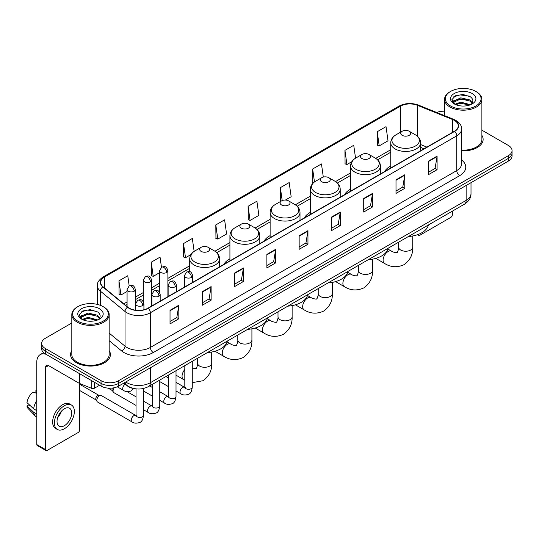 <?xml version="1.0" encoding="UTF-8"?>
<svg xmlns="http://www.w3.org/2000/svg" width="539" height="539" viewBox="0 0 539 539"><rect width="100%" height="100%" fill="white"/><g stroke="black" fill="none" stroke-linecap="round" stroke-linejoin="round"><path stroke-width="0.81" d="M184.392 286.431A21.998 12.7 0 0 0 183.671 287.563M229.917 258.841A21.998 12.7 0 0 0 223.88 264.346M270.127 235.631A21.998 12.7 0 0 0 264.083 241.135M310.329 212.413A21.998 12.7 0 0 0 304.292 217.924M350.539 189.202A21.998 12.7 0 0 0 344.495 194.707M390.748 165.992A21.998 12.7 0 0 0 384.705 171.496M423.991 148.811L420.629 147.45M135.127 388.747A12.451 7.189 180 0 1 127.251 385.803L123.923 383.054M71.815 322.996L45.296 338.31A12.451 7.189 0 0 0 41.651 343.39L41.651 348.814A12.451 7.189 0 0 0 45.296 353.894L101.056 386.092A12.451 7.189 0 0 0 118.668 386.092L508.405 161.08A12.451 7.189 0 0 0 512.05 155.993L512.05 153.285A12.451 7.189 0 0 1 508.405 158.365A12.451 7.189 0 0 0 512.05 153.285L512.05 150.57A12.451 7.189 0 0 0 508.405 145.49L481.886 130.175M41.651 343.39A12.451 7.189 0 0 0 45.296 348.477L101.056 380.669A12.451 7.189 0 0 0 118.668 380.669L118.668 383.377L508.405 158.365L118.668 383.377A12.451 7.189 0 0 1 101.056 383.377A12.451 7.189 0 0 0 118.668 383.377L118.668 386.092M45.296 348.477L45.296 351.185L101.056 383.377L45.296 351.185A12.451 7.189 0 0 1 41.651 346.105A12.451 7.189 0 0 0 45.296 351.185L45.296 353.894M71.815 350.572A19.923 11.501 0 0 0 70.569 354.574A19.923 11.501 0 0 0 76.403 362.707A19.923 11.501 0 0 0 98.118 365.199A19.923 11.501 0 0 0 110.414 354.574A19.923 11.501 0 0 0 109.168 350.572A19.923 11.501 0 0 1 110.414 354.574A19.923 11.501 0 0 1 98.118 365.199A19.923 11.501 0 0 1 76.403 362.707A19.923 11.501 0 0 1 70.569 354.574A19.923 11.501 0 0 1 71.815 350.572M454.404 120.413A13.28 7.667 180 0 1 458.291 125.836A13.28 7.667 180 0 1 454.404 131.253L148.016 308.146A13.28 7.667 180 0 1 127.743 307.122L103.084 286.795A13.28 7.667 180 0 1 100.685 282.396A13.28 7.667 180 0 1 104.573 276.972L400.41 106.176A13.28 7.667 180 0 1 417.415 105.314L452.632 119.55A13.28 7.667 180 0 1 454.404 120.413M454.64 120.278A13.616 7.863 0 0 0 452.821 119.395L417.61 105.159A13.616 7.863 0 0 0 400.174 106.042L104.337 276.837A13.616 7.863 0 0 0 102.814 286.903L127.473 307.237A13.616 7.863 0 0 0 148.245 308.281L454.64 131.388A13.616 7.863 0 0 0 454.64 120.278M170.028 310.316L170.028 323.872L178.827 318.792L178.827 305.236L170.028 310.316M170.028 321.466L176.805 317.552L178.793 305.687A3.322 1.92 -120 0 0 178.827 305.236M176.745 317.586L178.827 318.792M202.307 291.68L202.307 305.236L211.113 300.149L211.113 286.593L202.307 291.68M202.307 302.83L209.085 298.916L211.072 287.044A3.322 1.92 -120 0 0 211.113 286.593M209.031 298.95L211.113 300.149M234.586 273.044L234.586 286.593L243.392 281.513L243.392 267.957L234.586 273.044M234.586 284.194L241.371 280.273L243.358 268.409A3.322 1.92 -120 0 0 243.392 267.957M241.31 280.314L243.392 281.513M266.872 254.401L266.872 267.957L275.678 262.877L275.678 249.321L266.872 254.401M266.872 265.552L273.65 261.637L275.638 249.773A3.322 1.92 -120 0 0 275.678 249.321M273.596 261.671L275.678 262.877M428.283 161.215L428.283 174.771L437.089 169.684L437.089 156.128L428.283 161.215M428.283 172.365L435.067 168.444L437.055 156.579A3.322 1.92 -120 0 0 437.089 156.128M435.007 168.485L437.089 169.684M396.003 179.851L396.003 193.407L404.802 188.32L404.802 174.771L396.003 179.851M396.003 191.001L402.781 187.087L404.769 175.215A3.322 1.92 -120 0 0 404.802 174.771M402.721 187.121L404.802 188.32M363.717 198.487L363.717 212.043L372.523 206.963L372.523 193.407L363.717 198.487M363.717 209.637L370.502 205.723L372.489 193.858A3.322 1.92 -120 0 0 372.523 193.407M370.441 205.757L372.523 206.963M331.438 217.129L331.438 230.685L340.244 225.598L340.244 212.043L331.438 217.129M331.438 228.28L338.216 224.359L340.203 212.494A3.322 1.92 -120 0 0 340.244 212.043M338.155 224.399L340.244 225.598M299.152 235.765L299.152 249.321L307.958 244.234L307.958 230.679L299.152 235.765M299.152 246.916L305.936 243.001L307.924 231.13A3.322 1.92 -120 0 0 307.958 230.679M305.876 243.035L307.958 244.234M461.613 150.853A19.923 11.501 0 0 0 483.133 139.392A19.923 11.501 0 0 0 481.886 135.383A19.923 11.501 0 0 1 483.133 139.392A19.923 11.501 0 0 1 461.613 150.853M118.668 380.669L508.405 155.656A12.451 7.189 0 0 0 512.05 150.57M444.534 111.202A12.451 7.189 0 0 0 436.718 112.483M194.141 251.396L192.329 238.474L183.523 243.561L183.664 257.029M161.478 267.297L160.049 257.116L151.243 262.197L151.385 275.672M129.192 285.926L127.763 275.752L118.957 280.832L119.099 294.307M285.387 200.057L291.161 196.722L289.173 182.559L280.374 187.646L280.516 201.121M323.306 177.075L321.46 163.923L312.654 169.003L312.795 182.478M355.551 158.17L353.739 145.287L344.94 150.368L345.081 163.843M377.219 131.732L379.207 145.894L388.013 140.807L386.025 126.645L377.219 131.732L377.361 145.207M215.809 224.918L217.796 239.087L226.596 234L224.608 219.838L215.809 224.918L215.95 238.393M248.088 206.282L250.076 220.444L258.882 215.364L256.894 201.202L248.088 206.282L248.23 219.757M250.076 220.444L248.088 219.703M280.907 201.263L280.374 201.067M280.374 187.646L282.187 200.582M313.489 182.741L312.654 182.425M312.654 169.003L314.473 181.953M344.94 150.368L346.927 164.53L351.826 161.7M346.927 164.53L344.94 163.789M379.207 145.894L377.219 145.153M217.796 239.087L215.809 238.339M183.523 243.561L185.51 257.723L190.995 254.556M185.51 257.723L183.523 256.982M151.243 262.197L153.231 276.359L159.591 272.687M153.231 276.359L151.243 275.618M118.957 280.832L120.945 295.001L127.076 291.458M120.945 295.001L118.957 294.254M418.271 234.425L418.304 234.445A2.075 1.199 120 0 0 418.736 235.395A2.075 1.199 120 0 0 419.773 235.294L450.88 217.332A2.075 1.199 120 0 0 452.349 214.791L452.349 211.16M450.591 106.008A17.848 10.302 0 0 0 475.829 106.008A17.848 10.302 0 0 0 475.829 91.435L476.415 91.778A18.676 10.78 0 0 1 481.886 99.398A18.676 10.78 0 0 1 470.358 109.363A18.676 10.78 0 0 1 450.004 107.025A18.676 10.78 0 0 1 444.534 99.398A18.676 10.78 0 0 1 450.004 91.778L450.591 91.435A17.848 10.302 0 0 0 450.591 106.008M461.613 150.132A18.676 10.78 0 0 0 481.886 139.392L481.886 99.398M454.903 104.27L460.778 102.134L470.486 104.734M455.792 104.674L460.778 103.212L469.476 105.098M454.741 104.189L453.825 102.174L454.148 100.948L460.778 97.835L469.84 99.951L472.326 102.895M453.851 103.596L453.825 102.174M453.892 102.713L454.148 102.019L460.778 98.907L469.84 101.029L472.043 103.34M470.877 104.566A9.379 5.417 0 0 0 471.281 104.209C473.673 101.602 473.357 99.122 470.331 96.771L462.994 94.46L455.428 95.78L451.911 99.675L454.188 103.845M472.191 93.537A12.7 7.33 0 0 0 454.256 93.523A12.7 7.33 0 0 0 454.175 103.879A12.7 7.33 0 0 0 454.229 103.906A12.7 7.33 0 0 0 472.245 103.879A12.7 7.33 0 0 0 472.191 93.537M472.076 103.973L472.993 103.347M476.415 91.778L475.829 91.435A17.848 10.302 0 0 0 450.591 91.435M453.683 96.852L460.043 94.898L469.28 96.131M452.464 102.087L454.195 100.86M457.059 99.742L460.043 99.203L467.515 99.843M457.059 104.047L460.043 103.501L467.515 104.148M452.268 101.743L454.916 99.964M402.161 135.323A4.979 2.877 0 0 0 409.209 135.323A4.979 2.877 0 0 0 409.209 131.253L415.394 134.824A13.724 7.923 0 0 1 415.394 146.035A13.724 7.923 0 0 1 395.983 146.035A13.724 7.923 0 0 1 395.983 134.824C392.601 136.832 390.856 139.5 390.748 142.828A14.944 8.624 0 0 0 395.121 148.926A14.944 8.624 0 0 0 411.405 150.792A14.944 8.624 0 0 0 420.629 142.828C420.514 139.5 418.769 136.832 415.394 134.824L409.209 131.253A4.979 2.877 0 0 0 402.161 131.253A4.979 2.877 0 0 0 402.161 135.323M408.427 236.513A22.827 13.179 0 0 0 428.35 225.012M361.959 158.533A4.979 2.877 0 0 0 368.999 158.533A4.979 2.877 0 0 0 368.999 154.471L375.184 158.042A13.724 7.923 0 0 1 375.184 169.246A13.724 7.923 0 0 1 355.774 169.246A13.724 7.923 0 0 1 355.774 158.042C352.391 160.049 350.646 162.711 350.539 166.039A14.944 8.624 0 0 0 354.918 172.136A14.944 8.624 0 0 0 371.196 174.009A14.944 8.624 0 0 0 380.419 166.039C380.312 162.711 378.567 160.049 375.184 158.042L368.999 154.471A4.979 2.877 0 0 0 361.959 154.471A4.979 2.877 0 0 0 361.959 158.533M368.225 259.724A22.827 13.179 0 0 0 388.141 248.23M321.749 181.751A4.979 2.877 0 0 0 328.797 181.751A4.979 2.877 0 0 0 328.797 177.681L334.982 181.252A13.724 7.923 0 0 1 334.982 192.457A13.724 7.923 0 0 1 315.571 192.457A13.724 7.923 0 0 1 315.571 181.252C312.189 183.26 310.444 185.928 310.329 189.25A14.944 8.624 0 0 0 314.709 195.354A14.944 8.624 0 0 0 330.993 197.22A14.944 8.624 0 0 0 340.217 189.25C340.102 185.928 338.357 183.26 334.982 181.252L328.797 177.681A4.979 2.877 0 0 0 321.749 177.681A4.979 2.877 0 0 0 321.749 181.751M328.015 282.941A22.827 13.179 0 0 0 347.938 271.44M281.547 204.961A4.979 2.877 0 0 0 288.587 204.961A4.979 2.877 0 0 0 288.587 200.892L294.772 204.463A13.724 7.923 0 0 1 294.772 215.674A13.724 7.923 0 0 1 275.362 215.674A13.724 7.923 0 0 1 275.362 204.463C271.979 206.471 270.234 209.139 270.127 212.467A14.944 8.624 0 0 0 274.499 218.564A14.944 8.624 0 0 0 290.784 220.431A14.944 8.624 0 0 0 300.007 212.467C299.9 209.139 298.155 206.471 294.772 204.463L288.587 200.892A4.979 2.877 0 0 0 281.547 200.892A4.979 2.877 0 0 0 281.547 204.961M287.813 306.152A22.827 13.179 0 0 0 307.729 294.651M241.337 228.172A4.979 2.877 0 0 0 248.385 228.172A4.979 2.877 0 0 0 248.385 224.109L254.57 227.68A13.724 7.923 0 0 1 254.57 238.885A13.724 7.923 0 0 1 235.152 238.885A13.724 7.923 0 0 1 235.152 227.68C231.777 229.688 230.032 232.349 229.917 235.678A14.944 8.624 0 0 0 234.297 241.775A14.944 8.624 0 0 0 250.581 243.648A14.944 8.624 0 0 0 259.805 235.678C259.69 232.349 257.945 229.688 254.57 227.68L248.385 224.109A4.979 2.877 0 0 0 241.337 224.109A4.979 2.877 0 0 0 241.337 228.172M247.603 329.363A22.827 13.179 0 0 0 267.526 317.869M201.135 251.39A4.979 2.877 0 0 0 208.175 251.39A4.979 2.877 0 0 0 208.175 247.32L214.36 250.891A13.724 7.923 0 0 1 214.36 262.095A13.724 7.923 0 0 1 194.95 262.095A13.724 7.923 0 0 1 194.95 250.891C191.567 252.899 189.822 255.567 189.715 258.888A14.944 8.624 0 0 0 194.087 264.993A14.944 8.624 0 0 0 210.372 266.859A14.944 8.624 0 0 0 219.595 258.888C219.488 255.567 217.743 252.899 214.36 250.891L208.175 247.32A4.979 2.877 0 0 0 201.135 247.32A4.979 2.877 0 0 0 201.135 251.39M207.4 352.58A22.827 13.179 0 0 0 227.317 341.079M136.03 405.443L113.837 392.628A3.733 2.156 -60 0 1 113.365 392.17A3.733 2.156 -60 0 1 113.062 390.923A3.733 2.156 -60 0 1 114.207 387.743M113.365 392.17L112.253 390.384A2.695 1.556 -60 0 1 112.031 389.481A2.695 1.556 -60 0 1 112.361 388.046M96.804 400.309A3.733 2.156 -60 0 1 99.445 395.734A3.733 2.156 -60 0 1 100.678 395.37A3.733 2.156 -60 0 1 101.312 395.545L135.767 415.441A3.733 2.156 -60 0 0 134.063 415.535A3.733 2.156 -60 0 0 133.894 415.623A3.733 2.156 -60 0 0 131.455 418.918A3.733 2.156 -60 0 0 132.028 421.909L97.572 402.02A3.733 2.156 -60 0 1 97.108 401.555A3.733 2.156 -60 0 1 96.804 400.309M97.108 401.555L95.996 399.77A2.695 1.556 -60 0 1 95.774 398.867A2.695 1.556 -60 0 1 97.68 395.565A2.695 1.556 -60 0 1 98.576 395.303L100.678 395.37M94.379 382.232L94.379 388.248L99.587 385.244M45.916 354.258A16.601 9.587 -120 0 0 40.223 354.601A16.601 9.587 -120 0 0 36.787 362.201L36.787 444.547L45.593 449.627L45.593 367.281A4.15 2.399 60 0 1 46.448 365.381A4.15 2.399 60 0 1 48.523 365.59L79.213 383.303L79.213 373.48M45.593 449.627A2.075 1.199 120 0 0 46.017 450.577L37.218 445.497A2.075 1.199 -60 0 1 36.787 444.547M46.017 450.577A2.075 1.199 120 0 0 47.055 450.476L78.168 432.514A2.075 1.199 120 0 0 79.631 429.974L79.631 383.499M94.379 388.248A2.075 1.199 180 0 1 91.724 388.383L79.489 383.438A2.075 1.199 180 0 1 79.213 383.303M64.37 425.702A10.376 5.99 120 0 0 71.148 416.559A10.376 5.99 120 0 0 69.558 408.245A10.376 5.99 120 0 0 64.37 408.764A10.376 5.99 120 0 0 57.592 417.907A10.376 5.99 120 0 0 59.182 426.221A10.376 5.99 120 0 0 64.37 425.702M57.666 417.664A10.376 5.99 120 0 0 61.392 411.21M36.787 390.721L35.904 390.458L35.904 392.54L36.787 393.052M71.431 405.011L69.666 403.994A14.108 8.146 120 0 0 62.612 404.695A14.108 8.146 120 0 0 53.395 417.132A14.108 8.146 120 0 0 55.557 428.438L57.316 429.455A14.108 8.146 120 0 0 64.37 428.754A14.108 8.146 120 0 0 73.594 416.324A14.108 8.146 120 0 0 71.431 405.011A14.108 8.146 120 0 0 64.37 405.712A14.108 8.146 120 0 0 55.153 418.149A14.108 8.146 120 0 0 57.316 429.455M36.787 400.423A13.697 7.91 120 0 0 33.667 408.865L26.95 402.579A10.793 6.232 120 0 1 32.973 392.149L36.787 393.308M36.787 410.664L33.667 408.865M30.582 405.982L28.756 404.924L26.95 405.968L33.667 412.254L36.787 414.053M33.667 412.254A13.697 7.91 120 0 0 35.358 416.081A13.697 7.91 120 0 0 36.396 416.896L36.787 417.119M36.787 390.209A10.793 6.232 120 0 0 35.904 390.458M26.95 405.968A10.793 6.232 120 0 0 28.223 408.656L35.358 416.081M77.872 321.197A17.848 10.302 0 0 0 103.111 321.197A17.848 10.302 0 0 0 103.111 306.624L103.697 306.961A18.676 10.78 0 0 1 109.168 314.587A18.676 10.78 0 0 1 97.64 324.552A18.676 10.78 0 0 1 77.286 322.214A18.676 10.78 0 0 1 71.815 314.587A18.676 10.78 0 0 1 77.286 306.961L77.872 306.624A17.848 10.302 0 0 0 77.872 321.197M71.815 314.587L71.815 354.574A18.676 10.78 0 0 0 77.286 362.201A18.676 10.78 0 0 0 97.64 364.539A18.676 10.78 0 0 0 109.168 354.574L109.168 314.587M82.191 319.459L88.066 317.323L97.768 319.917M83.08 319.863L88.066 318.401L96.764 320.287M82.029 319.378L81.113 317.356L81.429 316.13L88.066 313.018L97.128 315.14L99.614 318.077M81.14 318.785L81.113 317.356M81.173 317.895L81.429 317.208L88.066 314.096L97.128 316.211L99.331 318.529M98.165 319.755A9.379 5.417 0 0 0 98.563 319.398C100.955 316.791 100.638 314.304 97.613 311.953L90.276 309.649L82.71 310.963L79.193 314.864L81.477 319.034M99.472 308.726A12.7 7.33 0 0 0 81.537 308.706A12.7 7.33 0 0 0 81.456 319.061A12.7 7.33 0 0 0 81.51 319.095A12.7 7.33 0 0 0 99.526 319.061A12.7 7.33 0 0 0 99.472 308.726M99.358 319.155L100.274 318.536M103.697 306.961L103.111 306.624A17.848 10.302 0 0 0 77.872 306.624M80.971 312.034L87.325 310.08L96.569 311.313M79.745 317.276L81.477 316.043M84.347 314.924L87.325 314.385L94.803 315.025M84.347 319.229L87.325 318.69L94.803 319.331M79.55 316.925L82.197 315.147M125.769 381.989A16.601 9.587 0 0 0 126.881 382.703A16.601 9.587 0 0 0 150.361 382.703L466.141 200.387A16.601 9.587 0 0 0 471.005 193.609C471.126 197.732 468.93 201.256 464.423 204.187L148.643 386.503A8.301 4.79 60 0 0 150.361 382.703L150.361 367.793M466.141 185.477L466.141 200.387A8.301 4.79 60 0 1 464.423 204.187M125.095 382.38A8.301 5.552 129.5 0 0 126.544 385.075L124.024 383M508.405 161.08L508.405 155.656M101.056 386.092L101.056 380.669M461.613 159.989A20.752 11.979 180 0 1 459.686 175.647L153.298 352.54A4.15 2.399 60 0 1 150.361 347.46L456.749 170.567A16.601 9.587 0 0 0 461.613 163.789L461.613 129.084A16.601 9.587 180 0 1 456.749 135.862A4.15 2.399 -120 0 0 454.64 131.388M153.298 352.54A20.752 11.979 180 0 1 123.95 352.54A20.752 11.979 180 0 1 121.625 350.943L109.168 340.675M127.473 307.237A4.15 2.776 129.5 0 0 125.021 311.475L125.021 346.179A16.601 9.587 0 0 0 126.881 347.46A16.601 9.587 0 0 0 150.361 347.46L150.361 312.755A16.601 9.587 180 0 1 125.021 311.475L100.369 291.148A16.601 9.587 180 0 1 97.364 285.65L97.364 304.4M461.613 129.084C462.166 126.497 460.259 123.599 455.893 120.406L453.71 119.348A4.15 1.94 112 0 0 452.821 119.395M453.71 119.348L418.493 105.112C411.621 102.68 405.099 103.037 398.921 106.176A4.15 2.399 60 0 1 400.174 106.042M104.337 276.837A4.15 2.399 -120 0 0 103.084 276.972C98.778 280.071 96.872 282.962 97.364 285.65M102.814 286.903A4.15 2.776 129.5 0 0 100.369 291.148L100.369 305.323M418.493 105.112A4.15 1.94 112 0 0 417.61 105.159M148.245 308.281A4.15 2.399 60 0 1 150.361 312.755L456.749 135.862L456.749 170.567A4.15 2.399 60 0 0 459.686 175.647M109.168 333.109L125.021 346.179A4.15 2.776 -50.5 0 1 121.625 350.943M104.573 276.972L104.573 288.021M452.632 119.55L452.632 132.277M417.415 105.314L417.415 136.266M426.928 147.12L420.629 144.567M400.41 106.176L400.41 132.271M390.748 149.707L375.737 158.372M350.539 172.925L335.527 181.589M310.329 196.135L295.325 204.8M270.127 219.346L255.115 228.01M229.917 242.563L214.913 251.228M189.715 265.774L167.892 278.373M159.591 283.164L151.634 287.759M143.334 292.549L135.377 297.144M127.076 301.934L123.768 303.848M299.152 236.197L307.924 231.13M331.438 217.554L340.203 212.494M363.717 198.918L372.489 193.858M396.003 180.282L404.769 175.215M428.283 161.639L437.055 156.579M266.872 254.832L275.638 249.773M234.586 273.468L243.358 268.409M202.307 292.111L211.072 287.044M170.028 310.747L178.793 305.687M412.739 235.967L412.739 247.152A7.054 4.076 180 0 1 410.678 250.035A7.054 4.076 180 0 1 400.699 250.035A7.054 4.076 180 0 1 398.631 247.152C399.062 248.331 397.23 253.445 397 252.441C397.755 253.141 392.412 252.171 391.604 251.208L387.912 249.079M412.739 247.152C413.042 254.455 410.145 260.29 404.055 264.662C397.23 267.755 390.728 267.344 384.55 263.43A7.054 4.076 -60 0 1 383.472 257.777A7.054 4.076 -60 0 1 388.08 251.558A7.054 4.076 -60 0 1 391.604 251.208M372.537 259.178L372.537 270.362A7.054 4.076 180 0 1 370.468 273.246A7.054 4.076 180 0 1 360.49 273.246A7.054 4.076 180 0 1 358.422 270.362C358.853 271.541 357.02 276.655 356.798 275.651C357.552 276.352 352.203 275.382 351.401 274.418L347.709 272.289M372.537 270.362C372.84 277.666 369.943 283.507 363.852 287.873C357.02 290.966 350.518 290.555 344.34 286.64A7.054 4.076 -60 0 1 343.262 280.987A7.054 4.076 -60 0 1 347.871 274.769A7.054 4.076 -60 0 1 351.401 274.418M332.327 282.389L332.327 293.58A7.054 4.076 180 0 1 330.266 296.457A7.054 4.076 180 0 1 320.287 296.457A7.054 4.076 180 0 1 318.219 293.58C318.65 294.759 316.817 299.873 316.588 298.869C317.343 299.563 312 298.593 311.192 297.636L307.499 295.5M332.327 293.58C332.63 300.883 329.733 306.718 323.643 311.091C316.817 314.176 310.316 313.765 304.137 309.858A7.054 4.076 -60 0 1 303.053 304.198A7.054 4.076 -60 0 1 307.668 297.986A7.054 4.076 -60 0 1 311.192 297.636M292.125 305.606L292.125 316.791A7.054 4.076 180 0 1 290.056 319.674A7.054 4.076 180 0 1 280.078 319.674A7.054 4.076 180 0 1 278.009 316.791C278.441 317.97 276.608 323.083 276.379 322.079C277.14 322.78 271.791 321.81 270.989 320.846L267.297 318.717M292.125 316.791C292.421 324.094 289.531 329.929 283.44 334.301C276.608 337.394 270.106 336.983 263.928 333.068A7.054 4.076 -60 0 1 262.85 327.416A7.054 4.076 -60 0 1 267.459 321.197A7.054 4.076 -60 0 1 270.989 320.846M251.915 328.817L251.915 340.001A7.054 4.076 180 0 1 249.847 342.885A7.054 4.076 180 0 1 239.868 342.885A7.054 4.076 180 0 1 237.807 340.001C238.231 341.18 236.399 346.294 236.176 345.29C236.931 345.991 231.588 345.021 230.78 344.057L227.087 341.928M251.915 340.001C252.218 347.305 249.321 353.146 243.23 357.512C236.405 360.604 229.904 360.193 223.725 356.279A7.054 4.076 -60 0 1 222.641 350.626A7.054 4.076 -60 0 1 227.249 344.408A7.054 4.076 -60 0 1 230.78 344.057M211.712 352.028L211.712 363.219A7.054 4.076 180 0 1 209.644 366.096A7.054 4.076 180 0 1 199.666 366.096A7.054 4.076 180 0 1 197.597 363.219C198.029 364.398 196.196 369.511 195.967 368.508L192.275 368.117M184.81 380.197L183.516 379.496A7.054 4.076 -60 0 1 184.81 369.525M191.48 277.396A4.15 2.399 0 0 0 192.692 275.698C191.008 270.376 189.371 271.44 186.467 272.107A4.15 2.399 60 0 1 188.542 272.31A4.15 2.399 -120 0 1 191.48 277.396A4.15 2.399 0 0 1 185.605 277.396A4.15 2.399 0 0 1 184.392 275.698L186.467 272.107M176.017 390.984L180.808 393.746A3.733 2.156 -60 0 1 180.235 390.755A3.733 2.156 -60 0 1 182.674 387.46A3.733 2.156 -60 0 1 182.842 387.373A3.733 2.156 -60 0 1 184.54 387.278L176.017 382.36M185.018 387.656L184.688 387.932L184.81 387.123A3.733 2.156 -0 0 0 185.901 388.653A3.733 2.156 -0 0 0 191.015 388.74A3.733 2.156 -0 0 0 192.275 387.123C191.763 391.462 190.422 393.888 188.246 394.393C185.126 395.343 182.647 395.127 180.808 393.746M175.222 286.782A4.15 2.399 0 0 0 176.435 285.091C174.751 279.761 173.113 280.826 170.209 281.493A4.15 2.399 60 0 1 172.285 281.702A4.15 2.399 -120 0 1 175.222 286.782A4.15 2.399 0 0 1 169.347 286.782A4.15 2.399 0 0 1 168.134 285.091L170.209 281.493M159.76 400.369L164.55 403.138A3.733 2.156 -60 0 1 163.977 400.14A3.733 2.156 -60 0 1 166.416 396.852A3.733 2.156 -60 0 1 166.578 396.758A3.733 2.156 -60 0 1 168.283 396.664L159.76 391.745M168.761 397.041L168.431 397.317L168.552 396.509A3.733 2.156 -0 0 0 169.644 398.038A3.733 2.156 -0 0 0 174.757 398.132A3.733 2.156 -0 0 0 176.017 396.509C175.505 400.848 174.164 403.273 171.988 403.778C168.869 404.728 166.389 404.513 164.55 403.138M158.958 296.167A4.15 2.399 0 0 0 160.177 294.476C158.493 289.153 156.856 290.211 153.952 290.878A4.15 2.399 60 0 1 156.027 291.087A4.15 2.399 -120 0 1 158.958 296.167A4.15 2.399 0 0 1 153.089 296.167A4.15 2.399 0 0 1 151.877 294.476L153.952 290.878M143.502 409.761L148.286 412.524A3.733 2.156 -60 0 1 147.713 409.525A3.733 2.156 -60 0 1 150.159 406.238A3.733 2.156 -60 0 1 150.32 406.15A3.733 2.156 -60 0 1 152.025 406.049L143.502 401.131M152.503 406.426L152.173 406.702L152.288 405.901A3.733 2.156 -0 0 0 153.386 407.423A3.733 2.156 -0 0 0 158.493 407.518A3.733 2.156 -0 0 0 159.76 405.901C159.248 410.233 157.907 412.658 155.731 413.164C152.611 414.114 150.132 413.898 148.286 412.524M142.7 305.559A4.15 2.399 0 0 0 143.92 303.861C142.235 298.539 140.598 299.596 137.694 300.27A4.15 2.399 60 0 1 139.769 300.472A4.15 2.399 -120 0 1 142.7 305.559A4.15 2.399 0 0 1 136.832 305.559A4.15 2.399 0 0 1 135.619 303.861L137.694 300.27M136.246 415.818L135.909 416.095L136.03 415.286A3.733 2.156 -0 0 0 137.128 416.809A3.733 2.156 -0 0 0 142.235 416.903A3.733 2.156 -0 0 0 143.502 415.286C142.99 419.625 141.649 422.044 139.473 422.556C136.354 423.506 133.867 423.29 132.028 421.909M166.679 272.464A4.15 2.399 0 0 0 167.892 270.773C166.207 265.444 164.57 266.509 161.666 267.176A4.15 2.399 60 0 1 163.741 267.384A4.15 2.399 -120 0 1 166.679 272.464A4.15 2.399 0 0 1 160.811 272.464A4.15 2.399 0 0 1 159.591 270.773L161.666 267.176M150.421 281.85A4.15 2.399 0 0 0 151.634 280.159C149.95 274.836 148.313 275.894 145.409 276.561A4.15 2.399 60 0 1 147.484 276.77A4.15 2.399 -120 0 1 150.421 281.85A4.15 2.399 0 0 1 144.553 281.85A4.15 2.399 0 0 1 143.334 280.159L145.409 276.561M134.164 291.235A4.15 2.399 0 0 0 135.377 289.544C133.692 284.221 132.055 285.279 129.151 285.946A4.15 2.399 60 0 1 131.226 286.155A4.15 2.399 -120 0 1 134.164 291.235A4.15 2.399 0 0 1 128.289 291.235A4.15 2.399 0 0 1 127.076 289.544L129.151 285.946M133.699 388.538L130.93 391.018C127.81 391.968 125.331 391.752 123.492 390.377A3.733 2.156 -60 0 1 122.717 388.666A3.733 2.156 -60 0 1 125.25 384.152M45.593 367.281L48.523 365.59M79.489 373.635L79.489 383.438M91.724 388.383L91.724 380.702M148.643 386.503C141.959 389.859 135.282 389.859 128.605 386.503L126.544 385.075M471.005 193.609L471.005 182.667M398.921 106.176L103.084 276.972M390.748 152.234L377.596 159.827M350.539 175.451L337.387 183.038M310.329 198.662L297.184 206.255M270.127 221.873L256.975 229.466M229.917 245.09L216.772 252.676M189.715 268.301L167.892 280.9M159.591 285.69L151.634 290.285M143.334 295.076L135.377 299.671M127.076 304.461L125.574 305.33M424.085 148.757L420.629 147.363M418.736 235.395L417.53 234.701M444.534 115.642L444.534 99.398M384.55 263.43L375.824 258.39M420.629 150.758L420.629 142.828M390.748 168.006L390.748 142.828M402.161 131.253L395.983 134.824M398.631 242.173L398.631 247.152M344.34 286.64L335.615 281.607M380.419 173.969L380.419 166.039M350.539 191.224L350.539 166.039M361.959 154.471L355.774 158.042M358.422 265.383L358.422 270.362M304.137 309.858L295.412 304.818M340.217 197.18L340.217 189.25M310.329 214.434L310.329 189.25M321.749 177.681L315.571 181.252M318.219 288.601L318.219 293.58M263.928 333.068L255.203 328.029M300.007 220.397L300.007 212.467M270.127 237.645L270.127 212.467M281.547 200.892L275.362 204.463M278.009 311.811L278.009 316.791M223.725 356.279L215 351.246M259.805 243.608L259.805 235.678M229.917 260.863L229.917 235.678M241.337 224.109L235.152 227.68M237.807 335.022L237.807 340.001M211.712 363.219C212.009 370.522 209.119 376.357 203.028 380.729L192.275 382.65M183.516 379.496L176.017 375.164M219.595 266.818L219.595 258.888M189.715 271.717L189.715 258.888M201.135 247.32L194.95 250.891M197.597 358.24L197.597 363.219M185.301 387.575L184.54 387.278M192.275 361.305L192.275 387.123M192.692 282.355L192.692 275.698M168.552 386.672L159.76 381.599M184.81 365.624L184.81 387.123M184.392 287.146L184.392 275.698M168.552 378.048L165.918 376.525M169.044 396.967L168.283 396.664M176.017 370.697L176.017 396.509M176.435 291.74L176.435 285.091M152.288 396.057L143.502 390.984M168.552 375.009L168.552 396.509M168.134 296.531L168.134 285.091M152.288 387.433L149.66 385.911M152.78 406.352L152.025 406.049M159.76 380.083L159.76 405.901M160.177 301.126L160.177 294.476M108.103 388.12L112.388 390.6M152.288 384.395L152.288 405.901M151.877 305.916L151.877 294.476M136.03 396.819L127.015 391.617M136.522 415.737L135.767 415.441M143.502 388.478L143.502 415.286M143.92 309.757L143.92 303.861M79.631 390.458L96.131 399.985M136.03 388.868L136.03 415.286M135.619 310.194L135.619 303.861M79.631 384.233L98.826 395.309M167.892 296.672L167.892 270.773M159.591 292.354L159.591 270.773M151.634 306.058L151.634 280.159M143.334 301.739L143.334 280.159M135.377 310.161L135.377 289.544M123.492 390.377L117.266 386.786M127.076 306.576L127.076 289.544M40.223 354.601L43.585 352.661"/></g></svg>
